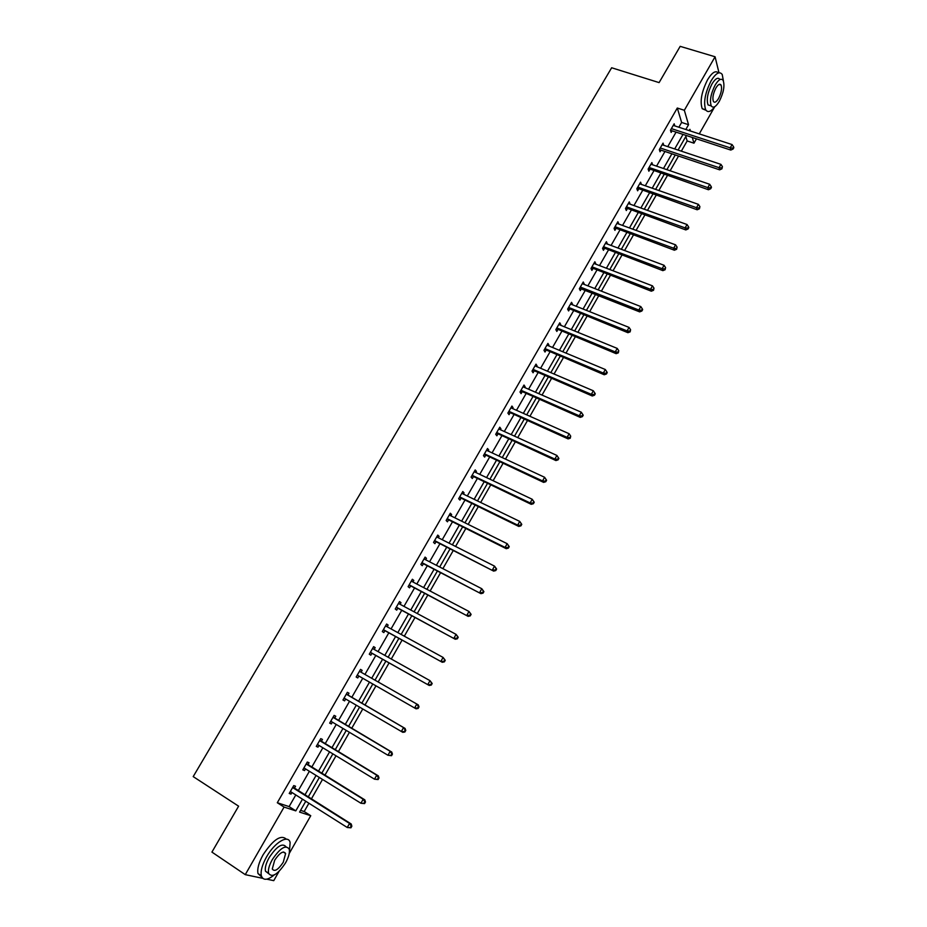 <?xml version="1.0" encoding="UTF-8"?>
<svg xmlns="http://www.w3.org/2000/svg" width="927" height="927" viewBox="0 0 927 927"><rect width="100%" height="100%" fill="white"/><g stroke="black" fill="none" stroke-linecap="round" stroke-linejoin="round"><path stroke-width="1.39" d="M723.338 90.545L722.875 92.445M714.543 107.08L699.271 133.882M696.455 138.818L693.964 143.187L692.284 137.451M681.333 151.159L687.162 140.95L693.964 143.187M300.568 810.349L304.183 811.531L308.911 803.245M311.391 798.9L322.515 779.433M324.937 775.204L336.014 755.783M338.378 751.658L349.433 732.307M351.727 728.286L362.747 708.993M364.983 705.065L375.968 685.841M378.17 681.982L389.062 662.921M391.287 659.004L402.063 640.151M404.323 636.189L414.972 617.533M417.266 613.523L427.81 595.064M430.116 591.02L440.545 572.759M442.886 568.657L453.21 550.592M455.574 546.443L465.783 528.575M468.17 524.392L478.262 506.71M480.684 502.48L490.673 484.983M493.118 480.707L503.002 463.407M505.47 459.085L515.238 441.97M517.73 437.614L527.405 420.673M529.92 416.269L539.491 399.525M542.028 395.076L551.495 378.506M554.056 374.021L563.419 357.625M566.003 353.094L575.261 336.872M577.869 332.318L587.034 316.258M589.665 311.657L598.726 295.783M601.38 291.148L610.348 275.435M613.025 270.765L621.901 255.215M624.589 250.51L633.373 235.134M636.084 230.383L644.775 215.168M647.498 210.383L656.096 195.342M658.854 190.522L667.359 175.632M670.128 170.777L678.541 156.049M304.183 811.531L310.754 815.714L289.224 853.489M278.969 871.496L273.755 880.65L266.733 879.167M262.747 878.332L245.261 874.648L284.079 807.081L295.794 810.87L302.492 799.178M678.877 127.242L681.623 122.457L677.301 108.03L684.335 110.278L715.076 56.767L680.175 46.35L659.097 82.607L611.646 67.764L193.198 776.606L238.61 806.177L211.924 852.098L245.261 874.648M715.076 56.767L719.004 72.816M307.926 764.694L309.05 762.736L307.3 762.029L302.793 769.862L304.566 770.557L305.516 768.889M334.67 718.158L335.771 716.223L334.102 715.401L329.664 723.13L331.345 723.941L332.376 722.145M362.133 670.348L360.545 669.398L362.133 670.348L361.055 672.214M358.853 676.05L357.764 677.95L356.165 677.023L360.545 669.398M386.524 624.207L388.135 625.088L386.629 624.022L382.306 631.542L383.824 632.585L384.902 630.708M388.135 625.088L387.162 626.779M412.179 579.584L413.79 580.429L412.364 579.259L408.1 586.675L409.537 587.834L410.603 585.98M413.79 580.429L412.909 581.959M437.486 535.551L439.097 536.374L437.753 535.088L433.546 542.411L434.902 543.674L435.957 541.843M439.097 536.374L438.32 537.73M462.457 492.11L464.079 492.897L462.805 491.507L458.645 498.726L459.943 500.093L460.974 498.297M464.079 492.897L463.384 494.091M487.104 449.224L488.726 449.989L487.521 448.494L483.43 455.62L484.647 457.092L485.667 455.319M488.726 449.989L488.123 451.032M511.426 406.918L513.06 407.637L511.924 406.049L507.88 413.083L509.027 414.659L510.035 412.897M513.06 407.637L512.538 408.529M535.435 365.145L537.069 365.841L536.003 364.149L532.017 371.101L533.083 372.77L534.079 371.032M537.069 365.841L536.64 366.582M559.132 323.917L560.777 324.577L559.781 322.805L555.829 329.653L556.837 331.426L557.822 329.711M560.777 324.577L560.429 325.18M582.527 283.21L584.172 283.847L583.245 281.982L579.352 288.749L580.29 290.603L581.264 288.911M605.632 243.025L607.278 243.639L606.409 241.68L602.562 248.355L603.442 250.302L604.404 248.633M628.436 203.349L630.082 203.94L629.282 201.889L625.482 208.482L626.304 210.522L627.243 208.876M650.963 164.172L652.608 164.728L651.866 162.596L648.124 169.108L648.877 171.228L649.804 169.606M674.821 125.921L674.161 123.801L670.464 130.232L671.16 132.434L672.087 130.823M677.301 108.03L277.3 802.736L289.108 806.606L295.794 794.949M298.274 790.627L309.375 771.287M311.785 767.081L322.851 747.788M325.203 743.686L336.246 724.451M338.54 720.453L349.537 701.275M351.773 697.382L362.735 678.274M364.937 674.439L375.806 655.482M378.042 651.6L388.795 632.851M391.055 628.912L401.692 610.372M403.975 606.385L414.508 588.042M416.814 584.01L427.231 565.864M429.572 561.785L439.873 543.836M442.237 539.711L452.422 521.947M454.821 517.776L464.902 500.209M467.312 495.991L477.289 478.61M479.734 474.357L489.595 457.15M492.063 452.863L501.831 435.841M504.311 431.507L513.975 414.67M516.49 410.29L526.049 393.627M528.575 389.213L538.031 372.735M540.592 368.274L549.943 351.97M552.527 347.474L561.785 331.333M564.381 326.802L573.546 310.835M576.165 306.269L585.227 290.475M587.869 285.864L596.837 270.244M599.502 265.585L608.379 250.128M611.067 245.446L619.839 230.151M622.55 225.435L631.229 210.302M633.952 205.539L642.538 190.58M645.296 185.782L653.79 170.974M656.559 166.142L664.96 151.495M667.753 146.628L676.073 132.132M663.755 145.296L663.048 143.129L659.329 149.606L660.047 151.773L660.986 150.151M639.734 183.697L641.38 184.276L640.603 182.179L636.837 188.737L637.625 190.811L638.564 189.178M617.069 223.117L618.715 223.72L617.88 221.715L614.068 228.355L614.914 230.348L615.864 228.691M594.114 263.048L595.76 263.685L594.856 261.762L590.997 268.482L591.901 270.394L592.874 268.714M570.87 303.5L572.515 304.149L571.542 302.318L567.625 309.131L568.61 310.951L569.584 309.247M547.324 344.462L548.958 345.145L547.927 343.407L543.964 350.313L545.006 352.028L545.991 350.302M548.958 345.145L548.575 345.817M523.465 385.956L525.099 386.675L523.998 385.029L519.989 392.017L521.09 393.651L522.098 391.901M525.099 386.675L524.636 387.486M499.305 428.007L500.928 428.737L499.769 427.196L495.69 434.288L496.872 435.806L497.892 434.045M500.928 428.737L500.371 429.711M474.821 470.603L476.443 471.368L475.203 469.931L471.078 477.104L472.33 478.529L473.361 476.733M476.443 471.368L475.794 472.492M450.012 513.755L451.634 514.555L450.313 513.222L446.142 520.499L447.463 521.808L448.506 520.001M451.634 514.555L450.893 515.841M424.867 557.498L426.49 558.332L425.099 557.092L420.858 564.462L422.26 565.679L423.326 563.836M426.49 558.332L425.655 559.769M399.386 601.82L401.009 602.689L399.537 601.565L395.25 609.027L396.721 610.14L397.799 608.274M401.009 602.689L400.082 604.3M373.569 646.745L375.18 647.637L373.627 646.629L369.282 654.207L370.835 655.192L371.924 653.303M375.18 647.637L374.149 649.421M347.903 695.123L348.992 693.211L347.37 692.318L342.955 699.989L344.601 700.87L345.667 699.004M321.345 741.345L322.457 739.41L320.754 738.634L316.281 746.409L317.996 747.162L318.992 745.435M294.427 788.205L295.551 786.235L293.755 785.586L289.224 793.477L291.032 794.103L291.947 792.515M277.3 802.736L284.079 807.081M305.771 801.252L299.572 812.098L310.754 815.714M690.395 130.985L689.92 129.351L689.201 130.603M686.397 135.516L678.066 150.07M675.285 154.948L666.872 169.664M664.103 174.508L655.598 189.386M652.84 194.195L644.253 209.224M641.519 213.998L632.828 229.189M630.117 233.94L621.345 249.293M618.657 253.998L609.781 269.514M607.104 274.183L598.135 289.873M595.493 294.508L586.42 310.371M583.801 314.96L574.636 330.985M572.029 335.551L562.77 351.75M560.186 356.269L550.823 372.642M548.263 377.115L538.796 393.674M536.258 398.112L526.698 414.832M524.184 419.236L514.508 436.142M512.017 440.499L502.249 457.59M499.78 461.913L489.908 479.189M487.463 483.454L477.475 500.928M475.064 505.145L464.96 522.805M462.573 526.988L452.376 544.833M450.001 548.969L439.688 567.011M437.347 571.102L426.93 589.34M424.612 593.384L414.079 611.808M411.785 615.818L401.136 634.439M398.877 638.39L388.112 657.231M385.875 661.136L374.995 680.175M372.793 684.022L361.808 703.222M359.572 707.139L348.564 726.409M346.258 730.418L335.215 749.746M332.863 753.871L321.773 773.245M319.363 777.475L308.239 796.919M685.818 129.502L688.552 124.705L684.335 110.278M304.971 794.856L316.072 775.447M318.494 771.218L329.572 751.867M331.924 747.753L342.967 728.46M345.261 724.451L356.281 705.215M358.517 701.299L369.491 682.133M371.692 678.286L382.573 659.282M384.798 655.377L395.562 636.571M397.822 632.631L408.471 614.022M410.754 610.036L421.287 591.623M423.604 587.591L434.021 569.375M436.362 565.296L446.675 547.278M449.039 543.152L459.236 525.331M461.634 521.148L471.727 503.523M474.137 499.305L484.126 481.866M486.559 477.602L496.432 460.348M498.9 456.038L508.668 438.969M511.159 434.624L520.823 417.729M523.338 413.338L532.909 396.64M535.435 392.202L544.902 375.678M547.463 371.206L556.826 354.856M559.398 350.336L568.668 334.16M571.264 329.618L580.429 313.604M583.06 309.015L592.121 293.187M594.763 288.564L603.732 272.886M606.409 268.227L615.273 252.723M617.961 248.03L626.745 232.689M629.456 227.961L638.135 212.781M640.87 208.019L649.456 193.001M652.214 188.204L660.708 173.349M663.477 168.505L671.89 153.812M674.682 148.946L683.002 134.403M687.162 140.95L685.829 136.501M681.623 122.457L688.552 124.705M289.108 806.606L295.794 810.87M343.002 699.931L344.601 700.87M329.745 722.979L331.345 723.941M316.408 746.189L317.996 747.162M302.967 769.561L304.566 770.557M289.444 793.095L291.032 794.103M670.742 129.745L670.974 130.464L730.789 150.07L730.233 147.868L671.391 128.621M732.84 148.158L733.06 149.038L733.802 147.717L733.581 146.837L732.84 148.158L730.233 147.868L732.087 144.577L673.245 125.4M730.789 150.07L733.06 149.038M733.581 146.837L732.087 144.577M723.431 81.031L722.226 74.484C719.572 70.997 715.864 73.106 711.113 80.788C705.076 92.885 703.28 102.549 705.702 109.792C707.822 112.909 710.882 111.843 714.891 106.605M718.437 72.966C715.702 70.151 712.087 72.399 707.591 79.71C701.577 91.785 699.781 101.449 702.226 108.702L706.026 110.301M711.171 105.898L708.054 104.913C706.304 99.687 707.602 92.735 711.936 84.033C715.366 78.482 718.031 76.976 719.943 79.49M719.282 101.356C723.605 92.688 724.902 85.724 723.153 80.464C721.252 77.961 718.599 79.479 715.169 85.029C710.824 93.731 709.526 100.695 711.252 105.921C713.176 108.471 715.853 106.953 719.282 101.356M715.911 87.972C713.118 93.581 712.272 98.065 713.384 101.437C714.624 103.071 716.351 102.097 718.564 98.494C721.345 92.897 722.179 88.413 721.067 85.029C719.839 83.407 718.112 84.392 715.911 87.972M289.467 851.218L290.128 842.573C288.448 834.161 274.624 842.33 266.524 856.93C262.167 864.833 260.441 871.125 261.356 875.806C263.106 880.65 267.347 880.407 274.079 875.065M286.339 839.178C280.997 834.335 273.268 839.514 263.152 854.694C258.795 862.573 257.08 868.866 257.996 873.558L261.796 877.046M268.679 873.663L265.458 871.171C264.798 867.788 266.037 863.257 269.178 857.579C276.825 846.2 282.445 842.608 286.049 846.814M285.574 862.84C288.691 857.151 289.919 852.62 289.247 849.248C285.898 844.416 280.244 847.881 272.283 859.63C269.143 865.331 267.903 869.862 268.552 873.234C272.005 878.066 277.683 874.601 285.574 862.84M274.682 860.21L272.283 868.981C274.496 872.087 278.146 869.862 283.245 862.272L285.62 853.524C283.453 850.407 279.803 852.643 274.682 860.21M659.63 149.073L659.873 149.78L719.653 169.838L719.062 167.683L660.256 147.984M721.681 167.961L721.913 168.83L722.434 166.64L721.681 167.961L719.062 167.683L720.928 164.369L662.121 144.751M719.653 169.838L721.913 168.83M722.434 166.64L720.928 164.369M648.448 168.529L708.448 189.745L707.822 187.625L649.051 167.474M710.453 187.903L710.696 188.749L711.449 187.416L711.206 186.57L710.453 187.903L707.822 187.625L709.7 184.288L650.928 164.218M708.448 189.745L710.696 188.749M711.206 186.57L709.7 184.288M637.197 188.111L697.162 209.769L696.513 207.694L637.776 187.092M699.155 207.972L699.41 208.807L699.908 206.628L699.155 207.972L696.513 207.694L698.402 204.346L639.665 183.813M697.162 209.769L699.41 208.807M699.908 206.628L698.402 204.346M625.876 207.81L685.806 229.931L685.134 227.903L626.432 206.825M687.788 228.169L688.054 228.981L688.819 227.636L688.541 226.825L687.788 228.169L685.134 227.903L687.034 224.519L628.332 203.534M626.142 208.471L625.563 208.355M685.806 229.931L688.054 228.981M688.541 226.825L687.034 224.519M614.474 227.636L674.381 250.22L673.674 248.227L615.018 226.698M676.339 248.494L676.617 249.293L677.104 247.138L676.339 248.494L673.674 248.227L675.586 244.832L616.93 223.372M614.752 228.285L614.161 228.193M674.381 250.22L676.617 249.293M677.104 247.138L675.586 244.832M603.013 247.59L662.886 270.638L662.133 268.703L603.523 246.686M664.821 268.957L665.111 269.734L665.586 267.59L664.821 268.957L662.133 268.703L664.068 265.284L605.447 243.349M603.292 248.216L602.712 248.1M662.886 270.638L665.111 269.734M665.586 267.59L664.068 265.284M591.472 267.66L651.31 291.194L650.534 289.294L591.959 266.802M653.222 289.56L653.523 290.313L653.998 288.181L653.222 289.56L650.534 289.294L652.469 285.852L593.894 263.442M591.762 268.285L591.183 268.158M651.31 291.194L653.523 290.313M653.998 288.181L652.469 285.852M580.163 288.482L639.653 311.878L638.842 310.035L580.325 287.046M641.554 310.278L641.866 311.02L642.654 309.641L642.33 308.9L641.554 310.278L638.842 310.035L640.8 306.57L582.272 283.662M639.653 311.878L641.866 311.02M642.33 308.9L640.8 306.57M568.158 308.216L627.927 332.7L627.081 330.904L568.61 307.428M629.804 331.148L630.14 331.866L630.592 329.757L629.804 331.148L627.081 330.904L629.051 327.416L570.568 304.021M568.483 308.807L567.903 308.691M627.927 332.7L630.14 331.866M630.592 329.757L629.051 327.416M556.397 328.679L616.119 353.662L615.25 351.912L556.826 327.938M617.973 352.156L618.321 352.851L618.761 350.754L617.973 352.156L615.25 351.912L617.22 348.401L558.796 324.508M616.119 353.662L618.321 352.851M618.761 350.754L617.22 348.401M544.555 349.282L604.242 374.763L603.326 373.06L544.96 348.587M606.073 373.291L606.432 373.975L607.231 372.561L606.861 371.878L606.073 373.291L603.326 373.06L605.319 369.525L546.942 345.134M604.242 374.763L606.432 373.975M606.861 371.878L605.319 369.525M532.631 370.024L592.272 395.991L591.333 394.346L533.013 369.363M594.091 394.578L594.462 395.238L595.261 393.813L594.891 393.152L594.091 394.578L591.333 394.346L593.338 390.788L535.006 365.887M592.272 395.991L594.462 395.238M594.891 393.152L593.338 390.788M520.638 390.893L580.232 417.37L579.259 415.783L520.986 390.267M582.029 416.003L582.411 416.64L583.222 415.203L582.828 414.566L582.029 416.003L579.259 415.783L581.275 412.202L523.002 386.779M520.997 391.414L520.406 391.298M580.232 417.37L582.411 416.64M582.828 414.566L581.275 412.202M508.564 411.901L568.112 438.9L567.104 437.359L508.888 411.321M569.885 437.567L570.279 438.193L570.696 436.13L569.885 437.567L567.104 437.359L569.132 433.743L510.916 407.81M568.112 438.9L570.279 438.193M570.696 436.13L569.132 433.743M496.408 433.036L555.91 460.557L554.856 459.074L496.71 432.515M557.648 459.282L554.856 459.074L556.907 455.447L558.888 458.425L558.471 457.834L557.648 459.282L558.066 459.873L558.888 458.425M498.749 428.969L556.907 455.447L558.471 457.834M496.791 433.535L496.2 433.407M555.91 460.557L558.066 459.873M484.172 454.323L543.628 482.376L542.538 480.939L484.45 453.836M545.343 481.136L542.538 480.939L544.601 477.278L546.594 480.256L546.165 479.676L545.343 481.136L545.783 481.716L546.594 480.256M486.501 450.279L544.601 477.278L546.165 479.676M484.566 454.809L483.975 454.67M543.628 482.376L545.783 481.716M471.855 475.748L531.252 504.334L530.14 502.944L472.11 475.308M532.955 503.141L530.14 502.944L532.214 499.271L534.23 502.225L533.79 501.669L532.955 503.141L533.407 503.697L534.23 502.225M474.172 471.716L532.214 499.271L533.79 501.669M531.252 504.334L533.407 503.697M459.456 497.312L518.807 526.443L517.648 525.111L459.688 496.918M520.476 525.296L517.648 525.111L519.734 521.403L521.774 524.358L521.31 523.813L520.476 525.296L520.939 525.829L521.774 524.358M461.762 493.303L519.734 521.403L521.31 523.813M459.885 497.764L459.305 497.614M518.807 526.443L520.939 525.829M446.988 519.027L506.269 548.691L505.076 547.417L447.185 518.68M507.926 547.602L505.076 547.417L507.173 543.685L509.236 546.629L508.761 546.119L507.926 547.602L508.402 548.112L509.236 546.629M449.271 515.041L507.173 543.685L508.761 546.119M506.269 548.691L508.402 548.112M434.415 540.881L493.651 571.102L434.601 540.58M495.273 570.059L492.422 569.885L494.531 566.13L496.617 569.051L496.119 568.564L495.273 570.059L495.771 570.557L496.617 569.051M436.698 536.918L494.531 566.13L496.119 568.564M493.651 571.102L495.771 570.557M421.773 562.874L480.939 593.662L421.924 562.619M482.55 592.677L479.676 592.504L481.797 588.726L483.906 591.635L483.396 591.159L482.55 592.677L483.048 593.141L483.906 591.635M424.045 558.935L481.797 588.726L483.396 591.159M422.225 563.28L421.634 563.118M480.939 593.662L483.048 593.141M409.039 585.03L468.147 616.374L409.166 584.821M469.722 615.435L466.837 615.273L468.981 611.472L471.101 614.358L470.58 613.917L469.722 615.435L470.244 615.887L471.101 614.358M411.298 581.113L468.981 611.472L470.58 613.917M468.147 616.374L470.244 615.887M396.223 607.324L455.273 639.248L396.316 607.162M456.814 638.367L453.917 638.205L456.072 634.369L458.216 637.255L457.683 636.826L456.814 638.367L457.359 638.784L458.216 637.255M398.471 603.431L456.072 634.369L457.683 636.826M455.273 639.248L457.359 638.784M383.326 629.769L442.295 662.284L383.384 629.665M443.824 661.449L440.904 661.299L443.083 657.428L445.25 660.302L444.693 659.897L443.824 661.449L444.381 661.843L445.25 660.302M385.551 625.899L443.083 657.428L444.693 659.897M383.813 630.117L383.222 629.943M442.295 662.284L444.381 661.843M370.337 652.376L429.236 685.47L370.371 652.307M430.731 684.682L427.81 684.543L430.001 680.661L432.179 683.5L431.611 683.129L430.731 684.682L431.31 685.053L432.179 683.5M372.573 648.541L430.001 680.661L431.611 683.129M370.846 652.689L370.244 652.515M429.236 685.47L431.31 685.053M357.254 675.123L416.084 708.819L357.266 675.111M417.556 708.089L414.612 707.95L416.814 704.045L418.286 704.914L419.027 706.872L418.436 706.525L417.556 708.089L418.147 708.437L419.027 706.872M359.456 671.299L416.814 704.045L418.436 706.525M416.084 708.819L418.147 708.437M404.89 731.982L405.783 730.406L405.18 730.082L404.288 731.658L404.89 731.982L402.839 732.33L344.068 698.077M404.288 731.658L401.333 731.53L403.546 727.591L405.053 728.402L346.374 694.091M346.814 694.497L403.546 727.591L405.18 730.082M405.783 730.406L405.053 728.402M391.542 755.69L392.434 754.103L391.82 753.802L390.927 755.389L391.542 755.69L387.95 755.262L330.777 721.194M390.927 755.389L387.95 755.262L390.186 751.299L391.739 752.052L333.152 717.104M333.002 717.324L390.186 751.299L391.82 753.802M392.434 754.103L391.739 752.052M378.1 779.561L379.004 777.962L378.367 777.695L377.463 779.294L378.1 779.561L374.485 779.178L317.393 744.462M377.463 779.294L374.485 779.178L376.733 775.181L378.32 775.864L319.827 740.279M319.63 740.58L376.733 775.181L378.367 777.695M379.004 777.962L378.32 775.864M364.566 803.605L365.481 801.994L364.821 801.751L363.917 803.361L364.566 803.605L360.916 803.245L303.929 767.904M363.917 803.361L360.916 803.245L363.175 799.225L364.821 799.85L306.408 763.581M306.177 763.987L363.175 799.225L364.821 801.751M365.481 801.994L364.821 799.85M350.939 827.811L351.854 826.2L351.182 825.98L350.267 827.602L350.939 827.811L347.254 827.498L290.36 791.507M350.267 827.602L347.254 827.498L349.537 823.443L351.217 823.999L292.92 787.104M292.631 787.556L349.537 823.443L351.182 825.98M351.854 826.2L351.217 823.999M306.281 763.802L306.86 764.033M292.77 787.313L293.349 787.533M719.074 84.415L721.067 85.029M708.054 104.913L711.252 105.921M705.702 109.792L702.226 108.702M283.28 851.971L285.62 853.524M265.458 871.171L268.552 873.234M261.356 875.806L257.996 873.558"/></g></svg>
